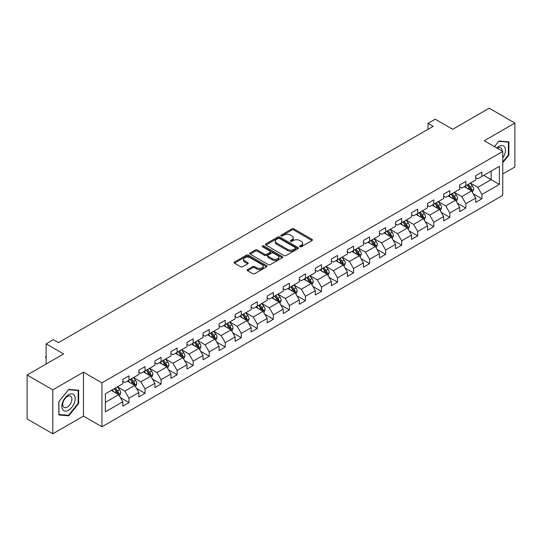 <?xml version="1.0" encoding="UTF-8"?>
<svg xmlns="http://www.w3.org/2000/svg" width="542" height="542" viewBox="0 0 542 542"><rect width="100%" height="100%" fill="white"/><g stroke="black" fill="none" stroke-linecap="round" stroke-linejoin="round"><path stroke-width="0.81" d="M299.922 246.739A0.996 0.576 0 0 0 301.338 246.739L312.057 240.546A1.43 0.827 0 0 0 312.477 239.964A1.43 0.827 0 0 0 312.057 239.381L293.893 228.893A1.43 0.827 0 0 0 291.874 228.893L281.149 235.079A0.996 0.576 0 0 0 280.858 235.492A0.996 0.576 0 0 0 281.149 235.899A0.996 0.576 0 0 0 282.565 235.899L283.954 235.099A4.566 2.635 0 0 1 290.41 235.099L291.921 235.973A4.566 2.635 0 0 1 293.263 237.836A4.566 2.635 0 0 1 291.921 239.7L290.539 240.499A0.996 0.576 0 0 0 290.241 240.912A0.996 0.576 0 0 0 290.539 241.319A0.996 0.576 0 0 0 291.948 241.319L293.337 240.519A4.566 2.635 0 0 1 299.794 240.519L301.311 241.393A4.566 2.635 0 0 1 302.646 243.256A4.566 2.635 0 0 1 301.311 245.12L299.922 245.919A0.996 0.576 0 0 0 299.631 246.325A0.996 0.576 0 0 0 299.922 246.739L299.922 245.919M247.565 269.564A1.43 0.827 0 0 0 247.145 270.146A1.43 0.827 0 0 0 247.565 270.729L252.66 273.669A1.43 0.827 0 0 0 254.679 273.669L266.589 266.8A1.43 0.827 0 0 0 267.01 266.217A1.43 0.827 0 0 0 266.589 265.634L248.426 255.14A1.43 0.827 0 0 0 246.407 255.14L234.496 262.016A1.43 0.827 0 0 0 234.076 262.599A1.43 0.827 0 0 0 234.496 263.182L240.655 266.739A1.43 0.827 0 0 0 242.674 266.739L247.769 263.798A1.43 0.827 0 0 0 248.189 263.216A1.43 0.827 0 0 0 247.769 262.633L244.713 260.865A3.821 2.202 0 0 1 243.595 259.306A3.821 2.202 0 0 1 245.953 257.274A3.821 2.202 0 0 1 250.113 257.748L262.077 264.652A3.821 2.202 0 0 1 263.195 266.217A3.821 2.202 0 0 1 260.837 268.249A3.821 2.202 0 0 1 256.678 267.775L254.679 266.623A1.43 0.827 0 0 0 252.66 266.623L247.565 269.564L247.565 270.729M502.766 173.996L514.9 166.99L514.9 123.061L489.196 108.217L452.692 129.294L435.212 119.199L428.011 123.359L433.153 126.327L58.461 342.652L53.319 339.685L46.124 343.838L46.124 364.028M52.804 389.847L52.804 433.783L83.448 416.087L83.448 372.158L52.804 389.847L27.1 375.01L63.604 353.933L46.124 343.838M83.448 372.158L101.957 382.842L502.766 151.435L502.766 195.371L101.957 426.778L101.957 382.842M514.9 123.061L484.257 140.751L502.766 151.435M284.049 255.553A1.43 0.827 0 0 0 286.068 255.553L297.978 248.676A1.43 0.827 0 0 0 298.398 248.094A1.43 0.827 0 0 0 297.978 247.511L279.814 237.017A1.43 0.827 0 0 0 277.795 237.017L265.885 243.893A1.43 0.827 0 0 0 265.465 244.476A1.43 0.827 0 0 0 265.885 245.059L284.049 255.553M262.802 246.956A0.996 0.576 0 0 1 263.818 247.091L263.818 245.905L282.287 256.569A1.43 0.827 0 0 1 282.7 257.152A1.43 0.827 0 0 1 282.287 257.735L270.377 264.611A1.43 0.827 0 0 1 268.358 264.611L250.187 254.123L255.289 251.203L255.289 250.011L250.187 252.958A1.43 0.827 0 0 0 249.774 253.541A1.43 0.827 0 0 0 250.187 254.123L250.187 252.958M255.289 251.203A1.43 0.827 0 0 1 257.308 251.203L257.308 250.011A1.43 0.827 0 0 0 255.289 250.011M257.308 250.011L264.672 254.266A1.43 0.827 0 0 0 266.691 254.266L270.072 252.315A1.43 0.827 0 0 0 270.492 251.732A1.43 0.827 0 0 0 270.072 251.149L262.403 246.725A0.996 0.576 0 0 1 262.111 246.312A0.996 0.576 0 0 1 262.728 245.783A0.996 0.576 0 0 1 263.818 245.905M52.804 433.783L27.1 418.939L27.1 375.01M120.412 397.598L128.996 402.557L128.996 398.221L138.867 392.523L138.867 396.852L145.039 393.296L145.039 388.96L154.91 383.262L154.91 387.591L161.082 384.034L161.082 379.698L170.954 374L170.954 378.33L177.119 374.773L177.119 370.437L186.99 364.739L186.99 369.075L193.162 365.511L193.162 361.175L203.033 355.477L203.033 359.813L209.205 356.25L209.205 351.914L219.076 346.216L219.076 350.552L225.242 346.988L225.242 342.652L235.113 336.955L235.113 341.291L241.285 337.727L241.285 333.391L251.156 327.693L251.156 332.029L257.321 328.466L257.321 324.13L267.192 318.432L267.192 322.768L273.364 319.204L273.364 314.868L283.236 309.17L283.236 313.506L289.408 309.943L289.408 305.607L299.279 299.909L299.279 304.245L305.444 300.681L305.444 296.352L315.315 290.647L315.315 294.983L321.487 291.42L321.487 287.091L331.358 281.386L331.358 285.722L337.53 282.158L337.53 277.829L347.402 272.131L347.402 276.461L353.567 272.897L353.567 268.568L363.438 262.87L363.438 267.199L369.61 263.636L369.61 259.306L379.481 253.609L379.481 257.938L385.647 254.381L385.647 250.045L395.518 244.347L395.518 248.676L401.69 245.12L401.69 240.783L411.561 235.086L411.561 239.415L417.733 235.858L417.733 231.522L427.604 225.824L427.604 230.154L433.769 226.597L433.769 222.261L443.641 216.563L443.641 220.899L449.813 217.335L449.813 212.999L459.684 207.301L459.684 211.637L465.856 208.074L465.856 203.738L475.727 198.04L475.727 202.376L481.892 198.812L481.892 194.476L499.372 184.388L499.372 166.34L491.147 171.089L491.147 179.639L499.372 184.388M128.996 402.557L122.831 406.114L122.831 401.785L105.351 411.873L105.351 393.824L122.831 383.736L122.831 379.4L128.996 375.836L128.996 380.172L138.867 374.475L138.867 370.139L145.039 366.575L145.039 370.911L154.91 365.213L154.91 360.877L161.082 357.313L161.082 361.649L170.954 355.952L170.954 351.616L177.119 348.059L177.119 352.388L186.99 346.69L186.99 342.354L193.162 338.797L193.162 343.127L203.033 337.429L203.033 333.093L209.205 329.536L209.205 333.865L219.076 328.167L219.076 323.838L225.242 320.275L225.242 324.604L235.113 318.906L235.113 314.577L241.285 311.013L241.285 315.342L251.156 309.645L251.156 305.315L257.321 301.752L257.321 306.088L267.192 300.383L267.192 296.054L273.364 292.49L273.364 296.826L283.236 291.122L283.236 286.793L289.408 283.229L289.408 287.565L299.279 281.86L299.279 277.531L305.444 273.967L305.444 278.303L315.315 272.606L315.315 268.27L321.487 264.706L321.487 269.042L331.358 263.344L331.358 259.008L337.53 255.445L337.53 259.781L347.402 254.083L347.402 249.747L353.567 246.183L353.567 250.519L363.438 244.821L363.438 240.485L369.61 236.922L369.61 241.258L379.481 235.56L379.481 231.224L385.647 227.66L385.647 231.996L395.518 226.299L395.518 221.963L401.69 218.399L401.69 222.735L411.561 217.037L411.561 212.701L417.733 209.144L417.733 213.473L427.604 207.776L427.604 203.44L433.769 199.883L433.769 204.212L443.641 198.514L443.641 194.178L449.813 190.621L449.813 194.951L459.684 189.253L459.684 184.917L465.856 181.36L465.856 185.689L475.727 179.991L475.727 175.662L481.892 172.099L481.892 176.428L499.372 166.34M127.356 381.121L134.755 385.396L124.884 391.094L117.485 386.819M122.831 381.358L124.884 382.55L128.996 380.172M124.884 391.094L128.996 398.221M134.755 385.396L138.867 392.523M143.393 371.859L150.798 376.134L140.927 381.832L133.522 377.564M138.867 372.097L140.927 373.289L145.039 370.911M140.927 381.832L145.039 388.96M150.798 376.134L154.91 383.262M159.436 362.598L166.841 366.873L156.97 372.571L149.565 368.303M154.91 362.835L156.97 364.028L161.082 361.649M156.97 372.571L161.082 379.698M166.841 366.873L170.954 374M175.472 353.337L182.878 357.612L173.006 363.316L165.601 359.041M170.954 353.574L173.006 354.766L177.119 352.388M173.006 363.316L177.119 370.437M182.878 357.612L186.99 364.739M191.516 344.082L198.921 348.35L189.05 354.055L181.645 349.78M186.99 344.319L189.05 345.505L193.162 343.127M189.05 354.055L193.162 361.175M198.921 348.35L203.033 355.477M207.559 334.82L214.957 339.089L205.093 344.793L197.688 340.518M203.033 335.058L205.093 336.243L209.205 333.865M205.093 344.793L209.205 351.914M214.957 339.089L219.076 346.216M223.595 325.559L231 329.834L221.129 335.532L213.724 331.257M219.076 325.796L221.129 326.982L225.242 324.604M221.129 335.532L225.242 342.652M231 329.834L235.113 336.955M239.639 316.298L247.044 320.573L237.172 326.27L229.767 321.995M235.113 316.535L237.172 317.72L241.285 315.342M237.172 326.27L241.285 333.391M247.044 320.573L251.156 327.693M255.682 307.036L263.08 311.311L253.209 317.009L245.811 312.734M251.156 307.273L253.209 308.459L257.321 306.088M253.209 317.009L257.321 324.13M263.08 311.311L267.192 318.432M271.718 297.775L279.123 302.05L269.252 307.748L261.847 303.473M267.192 298.012L269.252 299.198L273.364 296.826M269.252 307.748L273.364 314.868M279.123 302.05L283.236 309.17M287.761 288.513L295.166 292.788L285.295 298.486L277.89 294.211M283.236 288.75L285.295 289.936L289.408 287.565M285.295 298.486L289.408 305.607M295.166 292.788L299.279 299.909M303.798 279.252L311.203 283.527L301.332 289.225L293.927 284.95M299.279 279.489L301.332 280.675L305.444 278.303M301.332 289.225L305.444 296.352M311.203 283.527L315.315 290.647M319.841 269.991L327.246 274.266L317.375 279.963L309.97 275.688M315.315 270.228L317.375 271.413L321.487 269.042M317.375 279.963L321.487 287.091M327.246 274.266L331.358 281.386M335.884 260.729L343.282 265.004L333.411 270.702L326.013 266.427M331.358 260.966L333.411 262.152L337.53 259.781M333.411 270.702L337.53 277.829M343.282 265.004L347.402 272.131M351.921 251.468L359.326 255.743L349.454 261.44L342.049 257.165M347.402 251.705L349.454 252.89L353.567 250.519M349.454 261.44L353.567 268.568M359.326 255.743L363.438 262.87M367.964 242.206L375.369 246.481L365.498 252.179L358.093 247.904M363.438 242.443L365.498 243.636L369.61 241.258M365.498 252.179L369.61 259.306M375.369 246.481L379.481 253.609M384.007 232.945L391.405 237.22L381.534 242.918L374.136 238.643M379.481 233.182L381.534 234.374L385.647 231.996M381.534 242.918L385.647 250.045M391.405 237.22L395.518 244.347M400.043 223.683L407.448 227.958L397.577 233.656L390.172 229.388M395.518 223.921L397.577 225.113L401.69 222.735M397.577 233.656L401.69 240.783M407.448 227.958L411.561 235.086M416.087 214.422L423.492 218.697L413.621 224.402L406.215 220.127M411.561 214.659L413.621 215.852L417.733 213.473M413.621 224.402L417.733 231.522M423.492 218.697L427.604 225.824M432.123 205.161L439.528 209.436L429.657 215.14L422.252 210.865M427.604 205.404L429.657 206.59L433.769 204.212M429.657 215.14L433.769 222.261M439.528 209.436L443.641 216.563M448.166 195.906L455.571 200.174L445.7 205.879L438.295 201.604M443.641 196.143L445.7 197.329L449.813 194.951M445.7 205.879L449.813 212.999M455.571 200.174L459.684 207.301M464.209 186.644L471.608 190.919L461.737 196.617L454.338 192.342M459.684 186.882L461.737 188.067L465.856 185.689M461.737 196.617L465.856 203.738M471.608 190.919L475.727 198.04M483.742 175.364L491.147 179.639L477.78 187.356L470.375 183.081M475.727 177.62L477.78 178.806L481.892 176.428M477.78 187.356L481.892 194.476M83.448 416.087L101.957 426.778M428.011 123.359L428.011 129.294M105.351 402.374L118.718 394.657L111.313 390.382M118.718 394.657L122.831 401.785M473.308 193.853L481.892 198.812M457.265 203.114L465.856 208.074M441.229 212.376L449.813 217.335M425.185 221.637L433.769 226.597M409.142 230.899L417.733 235.858M393.106 240.16L401.69 245.12M377.063 249.422L385.647 254.381M361.026 258.683L369.61 263.636M344.983 267.944L353.567 272.897M328.94 277.206L337.53 282.158M312.903 286.467L321.487 291.42M296.86 295.729L305.444 300.681M280.817 304.99L289.408 309.943M264.781 314.245L273.364 319.204M248.737 323.506L257.321 328.466M232.701 332.768L241.285 337.727M216.658 342.029L225.242 346.988M200.615 351.291L209.205 356.25M184.578 360.552L193.162 365.511M168.535 369.813L177.119 374.773M152.492 379.075L161.082 384.034M136.455 388.336L145.039 393.296M502.766 162.729L508.884 155.114L508.884 141.882L498.965 141.001L494.439 146.631M58.821 414.955L68.746 415.843L78.665 403.499L78.665 390.267L68.746 389.38L58.821 401.724L58.821 414.955M508.369 154.816L508.884 155.114M78.15 403.201L78.665 403.499M67.696 415.24L68.746 415.843M300.322 246.874L301.311 246.305A4.566 2.635 0 0 0 302.646 244.442L302.646 243.256M293.263 237.836L293.263 239.022A4.566 2.635 0 0 1 291.921 240.885L290.939 241.461M312.057 239.381L312.057 240.546L293.893 230.079A1.43 0.827 0 0 0 291.874 230.079L281.549 236.041M297.978 247.511L297.978 248.676L279.814 238.209A1.43 0.827 0 0 0 277.795 238.209L265.905 245.072M295.458 248.5A0.996 0.576 0 0 0 295.749 248.094A0.996 0.576 0 0 0 295.458 247.68L279.509 238.48A0.996 0.576 0 0 0 278.093 238.48L276.63 239.32A4.566 2.635 0 0 0 275.295 241.183A4.566 2.635 0 0 0 276.63 243.053L287.531 249.347A4.566 2.635 0 0 0 293.994 249.347L295.458 248.5L295.458 249.686A0.996 0.576 0 0 0 295.749 249.279L295.749 248.094M275.295 241.183L275.295 242.376A4.566 2.635 0 0 0 276.63 244.239L276.63 243.053M295.458 249.686L293.994 250.533A4.566 2.635 0 0 1 287.531 250.533L276.63 244.239M257.308 251.203L264.672 255.458A1.43 0.827 0 0 0 266.691 255.458L270.072 253.5A1.43 0.827 0 0 0 270.492 252.918L270.492 251.732M263.818 247.091L282.267 257.748M272.321 258.683A3.821 2.202 0 0 0 276.481 259.157A3.821 2.202 0 0 0 278.839 257.125A3.821 2.202 0 0 0 277.721 255.567L273.507 253.134A1.43 0.827 0 0 0 271.488 253.134L268.107 255.086A1.43 0.827 0 0 0 267.687 255.668A1.43 0.827 0 0 0 268.107 256.251L272.321 258.683L272.321 259.869A3.821 2.202 0 0 0 276.481 260.35A3.821 2.202 0 0 0 278.839 258.31L278.839 257.125M267.687 255.668L267.687 256.854A1.43 0.827 0 0 0 268.107 257.436L268.107 256.251M272.321 259.869L268.107 257.436M263.195 266.217L263.195 267.402A3.821 2.202 0 0 1 260.837 269.435A3.821 2.202 0 0 1 256.678 268.961L254.679 267.809A1.43 0.827 0 0 0 252.66 267.809L247.586 270.743M243.595 259.306L243.595 260.499A3.821 2.202 0 0 0 244.713 262.057L244.713 260.865M247.748 263.805L244.713 262.057M266.569 266.806L248.426 256.332A1.43 0.827 0 0 0 246.407 256.332L234.517 263.195M472.421 192.322L473.647 189.239A3.855 2.222 -120 0 0 472.414 185.96L470.293 183.128M466.594 188.02L465.151 186.096M471.012 190.574L471.567 189.409A3.855 2.222 -120 0 0 470.463 187.092L468.342 184.253M467.373 184.815L469.731 187.959A1.965 1.131 60 0 1 470.083 188.555L471.567 189.409M467.109 184.971L469.23 187.803A3.855 2.222 60 0 1 470.334 190.12M502.766 157.966A9.451 5.454 120 0 0 504.548 154.626A9.451 5.454 120 0 0 503.958 146.259A9.451 5.454 120 0 0 496.709 147.946M507.732 141.78L508.369 142.153L508.369 154.971L502.766 161.943M494.46 146.638L498.755 141.293L508.369 142.153M502.109 151.055A6.47 3.733 120 0 0 500.774 147.803A6.47 3.733 120 0 0 497.292 148.278M68.536 410.213A9.451 5.454 120 0 0 75.223 398.634A9.451 5.454 120 0 0 68.536 394.779A9.451 5.454 120 0 0 61.856 406.351A9.451 5.454 120 0 0 68.536 410.213M67.323 407.076A6.47 3.733 120 0 0 71.551 401.371A6.47 3.733 120 0 0 70.555 396.188A6.47 3.733 120 0 0 67.323 396.507A6.47 3.733 120 0 0 63.096 402.211A6.47 3.733 120 0 0 64.085 407.394A6.47 3.733 120 0 0 67.323 407.076M58.922 401.636L68.536 389.678L78.15 390.531L78.15 403.35L68.536 415.314L58.922 414.454L58.922 401.636M77.513 390.165L78.15 390.531M456.384 201.583L457.604 198.501A3.855 2.222 -120 0 0 456.378 195.222L454.257 192.39M450.551 197.281L449.115 195.357M454.975 199.835L455.524 198.67A3.855 2.222 -120 0 0 454.42 196.346L452.299 193.514M451.337 194.077L453.688 197.213A1.965 1.131 60 0 1 454.047 197.816L455.524 198.67M451.066 194.226L453.187 197.064A3.855 2.222 60 0 1 454.291 199.381M440.341 210.845L441.567 207.762A3.855 2.222 -120 0 0 440.334 204.483L438.214 201.651M434.515 206.543L433.072 204.619M438.932 209.097L439.487 207.932A3.855 2.222 -120 0 0 438.383 205.608L436.263 202.776M435.294 203.338L437.651 206.475A1.965 1.131 60 0 1 438.004 207.071L439.487 207.932M435.023 203.487L437.15 206.326A3.855 2.222 60 0 1 438.248 208.643M424.298 220.106L425.524 217.024A3.855 2.222 -120 0 0 424.298 213.744L422.171 210.913M418.471 215.804L417.028 213.88M422.896 218.358L423.444 217.186A3.855 2.222 -120 0 0 422.34 214.869L420.219 212.037M419.251 212.593L421.608 215.736A1.965 1.131 60 0 1 421.967 216.333L423.444 217.186M418.986 212.749L421.107 215.587A3.855 2.222 60 0 1 422.211 217.904M408.262 229.368L409.481 226.285A3.855 2.222 -120 0 0 408.255 223.006L406.134 220.174M402.435 225.065L400.992 223.141M406.852 227.613L407.401 226.448A3.855 2.222 -120 0 0 406.304 224.131L404.176 221.299M403.214 221.854L405.565 224.998A1.965 1.131 60 0 1 405.924 225.594L407.401 226.448M402.943 222.01L405.064 224.842A3.855 2.222 60 0 1 406.168 227.166M392.218 238.629L393.445 235.546A3.855 2.222 -120 0 0 392.212 232.267L390.091 229.435M386.392 234.327L384.949 232.403M390.809 236.874L391.365 235.709A3.855 2.222 -120 0 0 390.26 233.392L388.14 230.56M387.171 231.116L389.529 234.259A1.965 1.131 60 0 1 389.881 234.855L391.365 235.709M386.907 231.271L389.027 234.103A3.855 2.222 60 0 1 390.132 236.42M376.182 247.89L377.401 244.808A3.855 2.222 -120 0 0 376.175 241.529L374.048 238.697M370.349 243.588L368.912 241.664M374.773 246.136L375.321 244.97A3.855 2.222 -120 0 0 374.217 242.653L372.097 239.821M371.134 240.377L373.485 243.521A1.965 1.131 60 0 1 373.844 244.117L375.321 244.97M370.863 240.533L372.984 243.365A3.855 2.222 60 0 1 374.088 245.682M360.139 257.152L361.365 254.069A3.855 2.222 -120 0 0 360.132 250.79L358.011 247.951M354.312 252.85L352.869 250.926M358.729 255.397L359.278 254.232A3.855 2.222 -120 0 0 358.181 251.915L356.053 249.083M355.091 249.638L357.442 252.782A1.965 1.131 60 0 1 357.801 253.378L359.278 254.232M354.82 249.794L356.948 252.626A3.855 2.222 60 0 1 358.045 254.943M344.095 266.413L345.322 263.331A3.855 2.222 -120 0 0 344.089 260.052L341.968 257.213M338.269 262.111L336.826 260.187M342.686 264.659L343.242 263.493A3.855 2.222 -120 0 0 342.137 261.176L340.017 258.344M339.048 258.9L341.406 262.043A1.965 1.131 60 0 1 341.758 262.64L343.242 263.493M338.784 259.056L340.904 261.888A3.855 2.222 60 0 1 342.009 264.205M328.059 275.675L329.279 272.592A3.855 2.222 -120 0 0 328.052 269.306L325.932 266.474M322.226 271.366L320.789 269.442M326.65 273.92L327.199 272.755A3.855 2.222 -120 0 0 326.094 270.438L323.974 267.606M323.012 268.161L325.363 271.305A1.965 1.131 60 0 1 325.722 271.901L327.199 272.755M322.741 268.317L324.861 271.149A3.855 2.222 60 0 1 325.966 273.466M312.016 284.936L313.242 281.854A3.855 2.222 -120 0 0 312.009 278.568L309.888 275.736M306.189 280.627L304.746 278.703M310.607 283.181L311.162 282.016A3.855 2.222 -120 0 0 310.058 279.699L307.937 276.867M306.968 277.423L309.326 280.566A1.965 1.131 60 0 1 309.678 281.163L311.162 282.016M306.697 277.579L308.825 280.41A3.855 2.222 60 0 1 309.922 282.728M295.979 294.191L297.199 291.115A3.855 2.222 -120 0 0 295.973 287.829L293.845 284.997M290.146 289.889L288.703 287.965M294.57 292.443L295.119 291.278A3.855 2.222 -120 0 0 294.015 288.961L291.894 286.129M290.925 286.684L293.283 289.828A1.965 1.131 60 0 1 293.642 290.424L295.119 291.278M290.661 286.84L292.782 289.672A3.855 2.222 60 0 1 293.886 291.989M279.936 303.452L281.156 300.376A3.855 2.222 -120 0 0 279.929 297.091L277.809 294.259M274.11 299.15L272.667 297.226M278.527 301.704L279.076 300.539A3.855 2.222 -120 0 0 277.978 298.222L275.851 295.39M274.889 295.946L277.24 299.089A1.965 1.131 60 0 1 277.599 299.685L279.076 300.539M274.618 296.101L276.738 298.933A3.855 2.222 60 0 1 277.843 301.25M263.893 312.714L265.119 309.638A3.855 2.222 -120 0 0 263.886 306.352L261.766 303.52M258.067 308.412L256.623 306.487M262.484 310.966L263.039 309.8A3.855 2.222 -120 0 0 261.935 307.483L259.814 304.651M258.846 305.207L261.203 308.351A1.965 1.131 60 0 1 261.556 308.947L263.039 309.8M258.581 305.363L260.702 308.195A3.855 2.222 60 0 1 261.806 310.512M247.857 321.975L249.076 318.892A3.855 2.222 -120 0 0 247.85 315.613L245.722 312.781M242.023 317.673L240.587 315.749M246.447 320.227L246.996 319.062A3.855 2.222 -120 0 0 245.892 316.745L243.771 313.906M242.809 314.468L245.16 317.612A1.965 1.131 60 0 1 245.519 318.208L246.996 319.062M242.538 314.624L244.659 317.456A3.855 2.222 60 0 1 245.763 319.773M231.813 331.237L233.04 328.154A3.855 2.222 -120 0 0 231.807 324.875L229.686 322.043M225.987 326.934L224.544 325.01M230.404 329.489L230.953 328.323A3.855 2.222 -120 0 0 229.855 326.006L227.728 323.168M226.766 323.73L229.117 326.873A1.965 1.131 60 0 1 229.476 327.47L230.953 328.323M226.495 323.886L228.622 326.718A3.855 2.222 60 0 1 229.72 329.035M215.77 340.498L216.996 337.415A3.855 2.222 -120 0 0 215.763 334.136L213.643 331.304M209.944 336.196L208.501 334.272M214.361 338.75L214.917 337.585A3.855 2.222 -120 0 0 213.812 335.261L211.692 332.429M210.723 332.991L213.081 336.135A1.965 1.131 60 0 1 213.433 336.731L214.917 337.585M210.459 333.14L212.579 335.979A3.855 2.222 60 0 1 213.683 338.296M199.734 349.759L200.953 346.677A3.855 2.222 -120 0 0 199.727 343.398L197.606 340.566M193.9 345.457L192.464 343.533M198.325 348.011L198.873 346.846A3.855 2.222 -120 0 0 197.769 344.522L195.648 341.69M194.686 342.253L197.037 345.389A1.965 1.131 60 0 1 197.396 345.986L198.873 346.846M194.415 342.402L196.536 345.24A3.855 2.222 60 0 1 197.64 347.558M183.691 359.021L184.917 355.938A3.855 2.222 -120 0 0 183.684 352.659L181.563 349.827M177.864 354.719L176.421 352.795M182.281 357.273L182.837 356.101A3.855 2.222 -120 0 0 181.733 353.784L179.612 350.952M178.643 351.507L181.001 354.651A1.965 1.131 60 0 1 181.353 355.247L182.837 356.101M178.372 351.663L180.5 354.502A3.855 2.222 60 0 1 181.604 356.819M167.654 368.282L168.874 365.2A3.855 2.222 -120 0 0 167.647 361.921L165.52 359.089M161.821 363.98L160.378 362.056M166.245 366.527L166.794 365.362A3.855 2.222 -120 0 0 165.689 363.045L163.569 360.213M162.6 360.769L164.958 363.912A1.965 1.131 60 0 1 165.317 364.509L166.794 365.362M162.336 360.925L164.456 363.757A3.855 2.222 60 0 1 165.561 366.08M151.611 377.544L152.83 374.461A3.855 2.222 -120 0 0 151.604 371.182L149.484 368.35M145.784 373.242L144.341 371.317M150.202 375.789L150.751 374.624A3.855 2.222 -120 0 0 149.653 372.307L147.526 369.475M146.564 370.03L148.915 373.174A1.965 1.131 60 0 1 149.274 373.77L150.751 374.624M146.293 370.186L148.413 373.018A3.855 2.222 60 0 1 149.517 375.335M135.568 386.805L136.794 383.722A3.855 2.222 -120 0 0 135.561 380.443L133.44 377.611M129.741 382.503L128.298 380.579M134.159 385.05L134.714 383.885A3.855 2.222 -120 0 0 133.61 381.568L131.489 378.736M130.52 379.292L132.878 382.435A1.965 1.131 60 0 1 133.23 383.031L134.714 383.885M130.256 379.447L132.377 382.279A3.855 2.222 60 0 1 133.481 384.596M119.531 396.067L120.751 392.984A3.855 2.222 -120 0 0 119.525 389.705L117.397 386.866M113.698 391.764L112.262 389.84M118.122 394.312L118.671 393.146A3.855 2.222 -120 0 0 117.567 390.829L115.446 387.997M114.484 388.553L116.835 391.697A1.965 1.131 60 0 1 117.194 392.293L118.671 393.146M114.213 388.709L116.334 391.541A3.855 2.222 60 0 1 117.438 393.858M46.124 358.411L45.691 357.72L45.691 356.534L46.124 356.284M46.124 356.785L45.691 356.534M301.311 246.305L301.311 245.12M290.539 241.319L290.539 240.499M291.921 240.885L291.921 239.7M281.149 235.899L281.149 235.079M291.874 230.079L291.874 228.893M293.893 230.079L293.893 228.893M265.885 245.059L265.885 243.893M277.795 238.209L277.795 237.017M279.814 238.209L279.814 237.017M287.531 250.533L287.531 249.347M293.994 250.533L293.994 249.347M264.672 255.458L264.672 254.266M266.691 255.458L266.691 254.266M270.072 253.5L270.072 252.315M282.287 257.735L282.287 256.569M252.66 267.809L252.66 266.623M254.679 267.809L254.679 266.623M256.678 268.961L256.678 267.775M247.769 263.798L247.769 262.633M234.496 263.182L234.496 262.016M246.407 256.332L246.407 255.14M248.426 256.332L248.426 255.14M266.589 266.8L266.589 265.634M471.228 190.696L473.62 189.314M470.463 187.092L472.414 185.96M467.719 188.67L469.23 187.803M455.192 199.957L457.583 198.575M454.42 196.346L456.378 195.222M451.682 197.932L453.187 197.064M439.149 209.219L441.54 207.837M438.383 205.608L440.334 204.483M435.639 207.193L437.15 206.326M423.106 218.48L425.497 217.098M422.34 214.869L424.298 213.744M419.603 216.454L421.107 215.587M407.069 227.742L409.461 226.36M406.304 224.131L408.255 223.006M403.56 225.716L405.064 224.842M391.026 237.003L393.417 235.621M390.26 233.392L392.212 232.267M387.516 234.977L389.027 234.103M374.989 246.264L377.374 244.882M374.217 242.653L376.175 241.529M371.48 244.239L372.984 243.365M358.946 255.526L361.338 254.144M358.181 251.915L360.132 250.79M355.437 253.5L356.948 252.626M342.903 264.787L345.295 263.405M342.137 261.176L344.089 260.052M339.394 262.762L340.904 261.888M326.867 274.049L329.258 272.667M326.094 270.438L328.052 269.306M323.357 272.023L324.861 271.149M310.823 283.303L313.215 281.928M310.058 279.699L312.009 278.568M307.314 281.278L308.825 280.41M294.78 292.565L297.172 291.19M294.015 288.961L295.973 287.829M291.278 290.539L292.782 289.672M278.744 301.826L281.135 300.451M277.978 298.222L279.929 297.091M275.234 299.801L276.738 298.933M262.701 311.088L265.092 309.712M261.935 307.483L263.886 306.352M259.191 309.062L260.702 308.195M246.664 320.349L249.049 318.967M245.892 316.745L247.85 315.613M243.155 318.323L244.659 317.456M230.621 329.611L233.013 328.228M229.855 326.006L231.807 324.875M227.112 327.585L228.622 326.718M214.578 338.872L216.969 337.49M213.812 335.261L215.763 334.136M211.068 336.846L212.579 335.979M198.541 348.133L200.933 346.751M197.769 344.522L199.727 343.398M195.032 346.108L196.536 345.24M182.498 357.395L184.89 356.013M181.733 353.784L183.684 352.659M178.989 355.369L180.5 354.502M166.455 366.656L168.847 365.274M165.689 363.045L167.647 361.921M162.952 364.631L164.456 363.757M150.419 375.918L152.81 374.536M149.653 372.307L151.604 371.182M146.909 373.892L148.413 373.018M134.375 385.179L136.767 383.797M133.61 381.568L135.561 380.443M130.866 383.153L132.377 382.279M118.339 394.441L120.724 393.058M117.567 390.829L119.525 389.705M114.829 392.415L116.334 391.541"/></g></svg>
